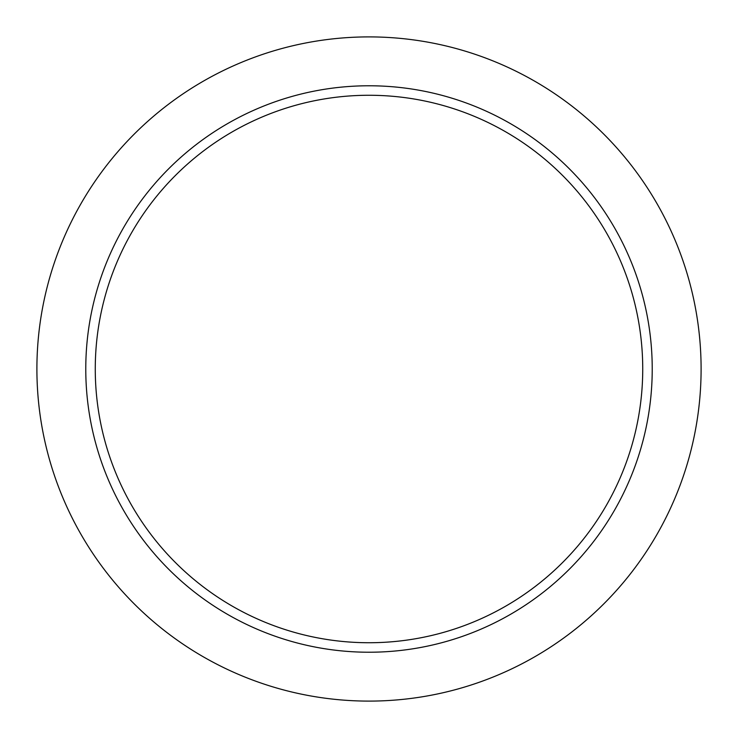 <?xml version="1.0" encoding="UTF-8"?>
<svg xmlns="http://www.w3.org/2000/svg" width="738" height="738" viewBox="0 0 738 738"><rect width="100%" height="100%" fill="white"/><g stroke="black" fill="none" stroke-linecap="round" stroke-linejoin="round"><path stroke-width="1.11" d="M652.226 369A283.226 283.226 0 0 1 369 652.226A283.226 283.226 0 0 1 85.774 369A283.226 283.226 0 0 1 369 85.774A283.226 283.226 0 0 1 652.226 369M95.267 369A273.733 273.733 0 0 0 369 642.733A273.733 273.733 0 0 0 642.733 369A273.733 273.733 0 0 0 369 95.267A273.733 273.733 0 0 0 95.267 369M701.1 369A332.1 332.1 0 0 0 369 36.9A332.1 332.1 0 0 0 36.9 369A332.1 332.1 0 0 0 369 701.1A332.1 332.1 0 0 0 701.1 369"/></g></svg>
